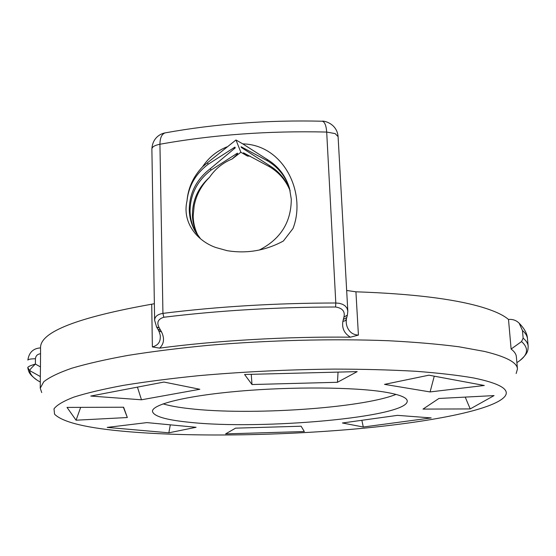 <?xml version="1.0" encoding="UTF-8"?>
<svg xmlns="http://www.w3.org/2000/svg" width="556" height="556" viewBox="0 0 556 556"><rect width="100%" height="100%" fill="white"/><g stroke="black" fill="none" stroke-linecap="round" stroke-linejoin="round"><path stroke-width="0.83" d="M350.433 337.193C344.296 333.489 341.78 328.228 342.878 321.41L345.29 320.708L346.395 319.102L346.214 321.98C346.353 325.691 347.653 328.902 350.12 331.612C352.156 333.753 354.923 334.914 358.418 335.094L350.433 337.193C287.66 336.422 215.652 340.62 159.635 348.132L152.372 346.937C157.848 345.484 160.482 342.058 160.274 336.644C160.462 335.845 159.968 333.934 158.794 330.903M346.666 290.468L355.923 291.803L358.418 335.094M347.799 310.811L338.097 136.616L335.122 133.593L326.692 132.057C268.583 130.681 212.997 134.74 159.933 144.24C154.79 145.276 152.108 146.853 151.885 148.966L154.631 320.325C154.707 316.649 157.473 314.328 162.936 313.369C218.001 306.551 275.63 303.089 335.803 302.992L339.417 303.333L342.559 304.306L345.012 305.793L346.93 308.024L347.82 311.054L347.375 315.169L343.942 317.059C345.234 311.436 342.447 308.087 335.574 307.002C275.797 307.134 218.55 310.554 163.832 317.254C157.918 319.061 156.403 322.619 159.301 327.936L161.594 332.029C164.673 338.486 164.02 343.858 159.635 348.132M517.441 368.816L516.364 356.806C516.19 354.179 514.439 351.594 511.117 349.05L508.504 319.478C503.284 314.925 494.006 310.7 480.655 306.794C452.598 298.704 411.023 293.707 355.923 291.803M41.721 392.564L40.254 388.185L43.743 381.763C49.31 377.309 58.623 372.805 71.682 368.253C86.931 363.735 105.751 359.447 128.137 355.374C152.372 351.517 179.088 348.167 208.278 345.339C268.055 340.196 333.753 338.562 388.818 340.752C415.318 342.142 438.726 344.157 459.034 346.798L484.366 351.413C506.224 356.695 517.261 362.561 517.455 369.017L516.156 373.507M197.804 235.376C194.322 228.857 192.522 221.962 192.411 214.679C192.543 200.021 198.256 187.553 209.536 177.281C201.432 185.336 196.31 194.829 194.176 205.741L193.182 215.943C193.293 222.956 194.975 229.621 198.228 235.946M208.173 164.263C195.698 173.736 188.644 185.947 187.011 200.904C182.007 222.052 196.581 240.699 215.728 247.489L227.084 250.659C246.711 253.883 265.476 250.666 283.379 241.019L292.984 228.523C306.655 193.509 284.192 144.845 242.763 143.879L235.98 139.973L207.437 162.776L208.173 164.263L234.938 147.111L235.251 147.882L210.335 168.663L211.044 170.108C197.31 180.707 190.319 194.28 190.055 210.814C190.173 218.286 192.042 225.347 195.656 231.998L196.581 233.596M210.335 168.663C196.546 179.303 189.526 192.918 189.262 209.508C189.381 217.007 191.25 224.089 194.878 230.768L200.466 238.705M259.332 250.012C280.544 239.149 291.191 222.219 291.281 199.229L289.495 188.31C285.749 175.793 278.271 166.14 267.061 159.35L242.763 143.879M473.788 377.99C499.538 383.327 509.977 389.367 505.112 396.115C494.423 410.064 428.349 422.539 353.317 429.156C277.632 435.723 192.035 436.974 128.867 431.741C87.681 428.322 62.911 422.477 54.564 414.213L53.995 408.841C56.816 405.039 63.44 401.126 73.872 397.102C86.569 393.071 103.062 389.158 123.349 385.371C145.665 381.736 170.803 378.497 198.763 375.668C243.076 371.755 288.279 369.566 334.371 369.094C363.819 369.156 390.938 369.879 415.735 371.276C438.691 373.02 458.047 375.258 473.788 377.99M189.492 422.289C165.82 419.926 153.477 416.263 152.469 411.308C152.101 404.4 185.94 395.816 238.858 391.202C291.671 386.573 353.734 387.08 384.071 391.966C399.375 394.482 407.096 397.512 407.242 401.071C407.791 417.32 261.16 430.177 189.492 422.289M163.082 403.871C169.608 405.81 178.309 407.388 189.179 408.611C248.859 415.659 361.185 408.382 396.032 394.399M289.419 188.039C285.478 176.335 278.195 167.273 267.575 160.858L241.075 146.735L241.373 147.5L242.652 147.493M290.142 190.861C286.013 180.575 279.161 172.541 269.577 166.772L243.445 152.796L243.736 153.539L244.974 153.539M289.975 190.152C285.881 179.518 278.917 171.241 269.083 165.306L241.373 147.5M209.536 177.281C215.248 168.906 222.775 162.811 232.116 158.988L240.859 152.254L247.469 156.076L250.256 156.166M187.011 200.904C188.109 187.907 193.293 176.537 202.558 166.793C208.674 157.584 216.833 150.94 227.043 146.847M211.044 170.108L237.405 153.171L237.704 153.915L235.661 154.172M235.251 147.882L233.131 148.146M247.469 156.076L243.736 153.539M237.704 153.915L232.116 158.988M207.437 162.776L202.558 166.793M152.372 346.937L151.712 304.208C77.854 317.406 40.797 331.779 40.553 347.319L40.553 347.729M151.712 304.208L154.366 303.694M27.8 367.426L27.8 367.447C28.363 366.508 30.893 365.382 35.403 364.069L40.456 366.904L40.553 353.755C37.467 354.109 35.765 355.77 35.445 358.745L35.403 364.069C31.977 367.28 30.059 369.441 29.628 370.56L29.628 370.574C30.177 374.716 33.735 378.539 40.303 382.041M511.117 349.05L521.542 341.579L523.147 338.138L522.445 330.486L519.179 323.231C516.267 320.319 512.708 319.061 508.504 319.478M35.445 358.745C30.886 358.822 28.363 359.266 27.869 360.079C28.988 352.448 33.214 348.383 40.546 347.889L40.553 353.755M40.456 366.904L40.345 376.078M40.338 376.551L29.628 370.56L27.8 367.599L29.628 370.56M342.878 321.41L343.942 317.059M335.574 307.002L335.803 302.992L326.692 132.057C326.184 125.468 324.718 121.861 322.292 121.222C267.707 119.922 215.325 123.807 165.153 132.877C161.761 134.059 160.024 137.846 159.933 144.24L162.936 313.369L163.832 317.254M235.98 139.973L240.859 152.254M343.295 319.471L346.729 317.58L347.375 315.169M159.301 327.936L156.618 327.039L157.939 329.298L160.621 330.201M438.899 398.478L494.048 395.594L470.216 408.924L423.005 409.098L438.899 398.478M301.116 426.216L304.327 431.539L225.604 433.895L235.563 428.155L301.116 426.216M127.324 417.535L76.075 420.204L67.019 407.402L123.627 407.228L127.324 417.535L123.383 407.228M252 384.537L244.584 374.494L357.181 371.623L337.457 382.285L252 384.537L251.242 374.327M141.481 399.792L90.767 396.053L163.964 382.055L199.819 389.269L141.481 399.792L137.429 387.129M196.087 427.293L168.85 432.804L107.211 427.397L146.923 422.609L196.087 427.293M397.484 415.353L431.185 417.924L363.29 427.015L342.426 422.991L397.484 415.353M484.283 385.482L430.094 391.931L384.516 384.37L428.933 375.182L484.283 385.482M338.048 372.11L337.457 382.285M80.662 407.36L76.075 420.204M170.31 424.84L168.85 432.804M363.29 427.015L361.852 420.294M470.216 408.924L465.212 397.102M434.264 376.176L430.094 391.931M267.061 159.35L267.575 160.858M269.083 165.306L269.577 166.772M523.147 338.138C526.296 340.8 527.971 343.504 528.165 346.235C527.964 350.482 528.311 353.053 520.381 360.1M528.144 346.006L527.484 338.861C527.283 336.039 525.601 333.246 522.445 330.486M516.885 362.616C527.915 355.652 529.465 348.64 521.542 341.579M151.885 148.966L151.885 148.966C152.511 137.645 160.719 133.586 165.153 132.877M346.395 319.102L346.729 317.58M161.594 332.029L158.752 330.813L157.994 329.395M27.807 367.718L27.821 367.884C28.71 371.804 28.912 374.223 37.037 380.095M194.878 230.768L195.656 231.998M40.553 347.319L40.546 348.264M40.352 374.765L40.254 388.185M527.484 338.861C527.373 333.989 524.607 328.777 519.179 323.231M338.097 136.616C336.901 122.869 322.911 120.576 322.292 121.222M154.631 320.319L156.618 327.039"/></g></svg>
